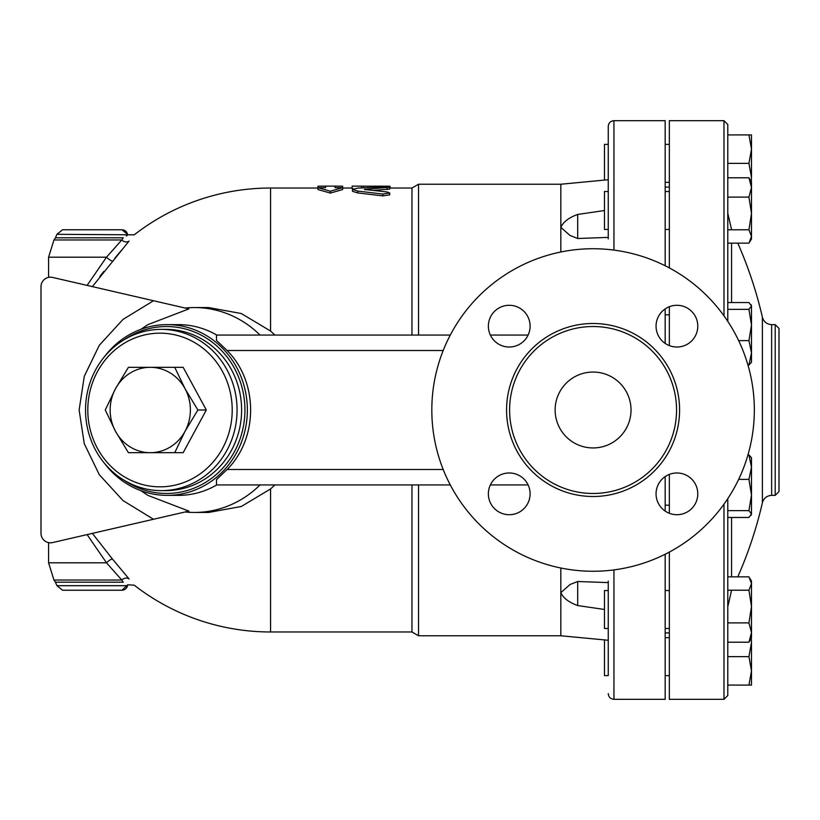 <?xml version="1.0" encoding="UTF-8"?>
<svg xmlns="http://www.w3.org/2000/svg" width="820" height="820" viewBox="0 0 820 820"><rect width="100%" height="100%" fill="white"/><g stroke="black" fill="none" stroke-linecap="round" stroke-linejoin="round"><path stroke-width="1.23" d="M555.13 410A37.946 37.946 0 0 1 612.048 377.138A37.946 37.946 0 0 1 612.048 442.861A37.946 37.946 0 0 1 555.13 410M676.551 410A83.476 83.476 0 0 1 551.337 482.293A83.476 83.476 0 0 1 551.337 337.707A83.476 83.476 0 0 1 676.551 410M754.338 410A161.263 161.263 0 0 1 512.449 549.656A161.263 161.263 0 0 1 512.449 270.344A161.263 161.263 0 0 1 754.338 410M656.051 493.845A20.869 20.869 0 0 1 687.355 475.774A20.869 20.869 0 0 1 687.355 511.916A20.869 20.869 0 0 1 656.051 493.845M509.23 472.976A20.869 20.869 0 0 1 527.311 504.279A20.869 20.869 0 0 1 491.159 504.279A20.869 20.869 0 0 1 509.23 472.976M530.099 326.155A20.869 20.869 0 0 1 498.796 344.226A20.869 20.869 0 0 1 498.796 308.084A20.869 20.869 0 0 1 530.099 326.155M676.92 347.024A20.869 20.869 0 0 1 658.849 315.72A20.869 20.869 0 0 1 694.991 315.72A20.869 20.869 0 0 1 676.92 347.024M665.174 343.406L665.174 308.914M665.174 265.752L665.174 120.683L613.944 120.683C610.49 121.022 608.594 122.918 608.255 126.372L608.255 238.927M613.944 569.9L613.944 699.316L665.174 699.316L665.174 554.248M665.174 511.085L665.174 476.594M669.345 345.599L669.345 306.711M669.345 267.914L669.345 120.683L723.978 120.683L723.978 315.823M723.978 504.177L723.978 699.316L669.345 699.316L669.345 552.085M669.345 513.289L669.345 474.401M389.726 188.026L411.968 188.026L418.538 184.233L560.829 184.233L560.829 227.355L570.043 235.483L577.7 238.497L577.7 214.43C568.824 217.669 563.197 221.974 560.829 227.355L560.829 251.996M560.829 568.004L560.829 635.766L608.255 640.276L608.255 675.608L604.463 675.608L604.463 639.856M418.538 484.938L418.538 635.766L560.829 635.766M418.538 184.233L418.538 335.062M128.412 452.691L115.528 431.34A42.691 40.108 -90 0 0 150.265 452.691L128.412 452.691M185.012 431.34L174.732 452.691L150.265 452.691A42.691 40.108 -90 0 0 185.012 431.34A42.691 40.108 -90 0 0 185.012 388.659L197.886 410L185.012 431.34M105.257 410L115.528 388.659A42.691 40.108 -90 0 0 115.528 431.34L105.257 410M150.265 367.309L174.732 367.309L185.012 388.659A42.691 40.108 -90 0 0 150.265 367.309A42.691 40.108 -90 0 0 115.528 388.659L128.412 367.309L183.157 367.309L206.322 410L197.886 410M206.322 410L183.157 452.691L150.265 452.691M87.801 410A76.834 72.201 90 0 1 196.103 343.457A76.834 72.201 90 0 1 196.103 476.543A76.834 72.201 90 0 1 87.801 410M85.536 410A80.626 75.768 -90 0 0 161.304 490.626A80.626 75.768 -90 0 0 237.072 410A80.626 75.768 -90 0 0 161.304 329.373A80.626 75.768 -90 0 0 85.536 410M161.304 329.373L165.845 329.373A80.626 75.768 90 0 1 241.613 410A80.626 75.768 90 0 1 165.845 490.626L161.304 490.626M608.255 590.554L604.463 590.554L604.463 628.499L608.255 628.499M560.829 184.233L608.255 179.724L608.255 191.501L604.463 191.501L604.463 229.446L608.255 229.446M751.489 642.409L751.489 670.862L748.947 656.635L751.489 642.409L751.274 638.37M751.489 685.089L748.947 685.089L751.489 670.862L751.489 685.089M749.941 578.377L751.489 581.072L751.489 583.532L748.947 576.849L727.781 576.849L727.781 517.461L748.947 517.461L751.489 514.048L751.12 515.308M751.489 606.554L748.947 590.216L751.489 583.532L751.489 632.548L748.947 622.893L751.489 606.554M748.947 642.214L751.489 632.548L751.489 637.991L748.947 642.214L727.781 642.214L727.781 622.893L748.947 622.893M751.489 467.174L748.947 454.967L751.489 457.755L751.489 495.003L748.947 479.382L751.489 467.174M748.947 510.634L751.489 495.003L751.489 514.048L748.947 510.634L727.781 510.634L727.781 590.216L748.947 590.216M751.12 304.691L751.489 305.952L748.947 302.539L727.781 302.539L727.781 309.365L748.947 309.365L751.489 305.952L751.489 324.997L748.947 309.365M748.947 365.033L751.489 352.825L751.489 362.245L748.947 365.033L747.942 365.033M748.947 340.618L751.489 324.997L751.489 352.825L748.947 340.618L738.646 340.618M748.947 229.784L751.489 213.446L751.489 236.467L748.947 229.784L727.781 229.784L727.781 243.15L748.947 243.15L751.489 236.467L751.489 238.927L749.941 241.623M751.489 187.452L748.947 177.786L751.489 182.009L751.489 213.446L748.947 197.107L751.489 187.452M727.781 685.089L748.947 685.089M727.781 656.635L748.947 656.635M738.646 479.382L748.947 479.382M747.942 454.967L748.947 454.967M751.274 181.63L751.489 177.591L748.947 163.364L727.781 163.364L727.781 177.786L748.947 177.786M727.781 197.107L748.947 197.107M608.255 163.364L608.255 144.392L604.463 144.392L604.463 180.144M748.947 163.364L751.489 149.137L751.489 177.591M748.947 134.91L751.489 134.91L751.489 149.137L748.947 134.91L727.781 134.91L727.781 163.364M411.968 484.938L411.968 631.974L418.538 635.766M411.968 188.026L411.968 335.062M608.255 144.392L608.255 126.372M727.781 321.337L727.781 124.476L723.978 120.683M723.978 699.316L727.781 695.524L727.781 498.662M727.781 243.15L727.781 302.539M779 410L779 328.42L775.207 324.628L775.207 495.372L779 491.58L779 410M608.255 581.072L608.255 675.608M570.043 584.516L560.829 592.645C563.197 598.026 568.824 602.331 577.7 605.57L577.7 581.503L570.412 584.352M528.111 335.062L490.36 335.062M450.282 335.062L216.49 335.062L216.49 340.372L227.089 350.509C258.443 381.72 258.443 438.28 227.089 469.491L216.49 479.628L216.49 484.938L450.282 484.938M608.255 237.39L577.7 238.497M577.7 581.503L608.255 582.61M490.36 484.938L528.111 484.938M577.7 214.43L604.463 210.535M604.463 609.465L577.7 605.57M325.571 186.13L317.986 186.181L317.986 187.677L325.571 187.677L325.571 186.13L335.062 186.13L335.062 187.677L342.647 187.677L330.316 191.224L317.986 187.677L317.986 189.563L330.316 193.079L330.316 191.224M330.316 193.079L342.647 189.563L342.647 186.181L335.062 186.13M387.101 189.512L387.101 187.626C391.16 187.052 389.746 186.786 382.858 186.806L357.725 188.139L352.477 189.44L357.725 191.07L382.858 194.063L389.726 192.977L387.101 191.962L364.316 189.44L389.726 187.175L389.726 189.061L372.844 190.445M389.726 192.977L389.726 194.811L382.858 195.898L357.725 192.925L352.477 191.316L352.477 189.44M352.139 186.171L385.338 186.171C391.458 186.253 391.458 186.376 385.338 186.56M353.276 188.815L352.139 188.579L352.139 186.683M361.62 187.882L361.62 186.683M41 286.682L41 533.318L41 286.682A9.481 9.481 0 0 1 52.623 277.437L153.504 300.735L122.99 319.431L99.281 345.312L84.275 376.318L79.13 410L84.265 443.681L99.292 474.688L123 500.569L153.504 519.265L188.877 511.106L147.866 495.362L140.855 490.657M260.012 335.062A102.449 96.268 -90 0 0 194.371 307.551L208.567 307.551L241.305 313.527L270.559 331.044L274.885 335.062M92.363 286.621L129.047 241.07C135.864 232.829 135.864 232.829 129.047 241.07A5.689 4.838 -141.1 0 1 121.801 239.963L123.236 237.8C129.119 234.325 129.119 234.325 123.236 237.8L55.452 237.8L56.928 234.315L134.244 234.817A221.974 221.974 0 0 1 270.559 188.026L270.559 331.044M274.885 484.938L270.559 488.956L270.559 631.974L411.968 631.974M270.559 488.956L241.305 506.473L208.567 512.449L194.371 512.449A102.449 96.268 -90 0 0 260.012 484.938M103.781 271.461L99.825 276.514M121.975 249.7L114.82 258.197M87.094 534.599L106.498 562.797A5.689 1.25 139.4 0 1 112.412 558.984L92.363 533.379M140.855 329.343L147.866 324.638L188.877 308.894L153.504 300.735M153.504 519.265L52.623 542.563A9.481 9.481 0 0 1 41 533.318M194.371 307.551A102.449 96.268 -90 0 0 185.105 308.033M185.105 511.967A102.449 96.268 -90 0 0 194.371 512.449M216.757 335.062A85.372 80.227 -90 0 0 178.329 324.628L167.136 324.628A85.372 80.227 -90 0 0 104.693 356.403M104.693 463.597A85.372 80.227 -90 0 0 167.136 495.372L178.329 495.372A85.372 80.227 -90 0 0 216.757 484.938M48.585 542.614L48.585 562.797L106.498 562.797L121.801 580.037A5.689 4.838 141.1 0 1 129.047 578.93L112.412 558.984M56.939 585.685L62.515 590.236L121.944 590.236A5.689 5.689 0 0 0 127.51 585.685L56.939 585.685L55.452 582.2L123.236 582.2C129.119 585.675 129.119 585.675 123.236 582.2C129.119 585.675 129.119 585.675 123.236 582.2L121.801 580.037L53.956 580.037L48.585 562.797M127.602 584.793L134.244 585.183A221.974 221.974 0 0 0 270.559 631.974M106.508 257.193L114.943 247.732M127.213 235.442L126.362 235.955M87.094 285.401L106.498 257.203L48.585 257.203L53.956 239.963L121.801 239.963L106.498 257.203A5.689 1.25 -139.4 0 0 112.412 261.016M121.944 229.764L127.51 234.315A5.689 5.689 0 0 0 121.934 229.764L62.515 229.764L56.939 234.315M167.136 495.372A85.372 80.227 -90 0 0 247.363 410A85.372 80.227 -90 0 0 167.136 324.628M124.179 339.716A83.476 78.443 90 0 1 225.797 355.367A83.476 78.443 90 0 1 225.797 464.632A83.476 78.443 90 0 1 124.179 480.284M679.585 410A86.51 86.51 0 0 0 549.82 335.083A86.51 86.51 0 0 0 549.82 484.917A86.51 86.51 0 0 0 679.585 410M613.944 250.1L613.944 120.683M731.573 576.849L731.573 517.461M731.573 302.539L731.573 243.15M775.207 495.372L771.64 495.372L771.64 324.628L775.207 324.628M771.64 324.628C766.854 324.32 763.779 321.86 762.395 317.268L762.395 502.732C763.779 498.14 766.854 495.68 771.64 495.372M357.725 192.925L357.725 191.07M382.858 195.898L382.858 194.063M365.361 189.748L365.361 189.153M385.338 186.765L385.338 186.171M363.516 187.77L363.516 186.171M129.047 578.93C135.864 587.171 135.864 587.171 129.047 578.93L129.068 578.961M227.089 350.509L443.189 350.509M443.189 469.491L227.089 469.491M669.345 637.663L665.174 637.663M669.345 675.608L665.174 675.608M669.345 590.554L665.174 590.554M669.345 628.499L665.174 628.499M669.345 505.181L665.174 505.181M669.345 314.818L665.174 314.818M669.345 191.501L665.174 191.501M669.345 229.446L665.174 229.446M669.345 144.392L665.174 144.392M669.345 182.337L665.174 182.337M731.573 590.277L727.781 606.82M731.573 229.723L727.781 213.179M762.395 317.268A413.587 413.587 0 0 0 737.785 243.15M737.785 576.849A413.587 413.587 0 0 0 762.395 502.732M665.174 632.917L669.345 632.917M665.174 187.083L669.345 187.083M613.944 699.316C610.49 698.978 608.594 697.082 608.255 693.628M352.139 186.13L361.62 186.13M390.084 188.21L390.084 186.314M121.944 590.236L127.725 584.865M48.585 257.203L48.585 277.385M55.452 237.8L53.956 239.963M55.452 582.2L53.956 580.037M270.559 188.026L317.986 188.026M342.647 188.026L352.139 188.026"/></g></svg>
